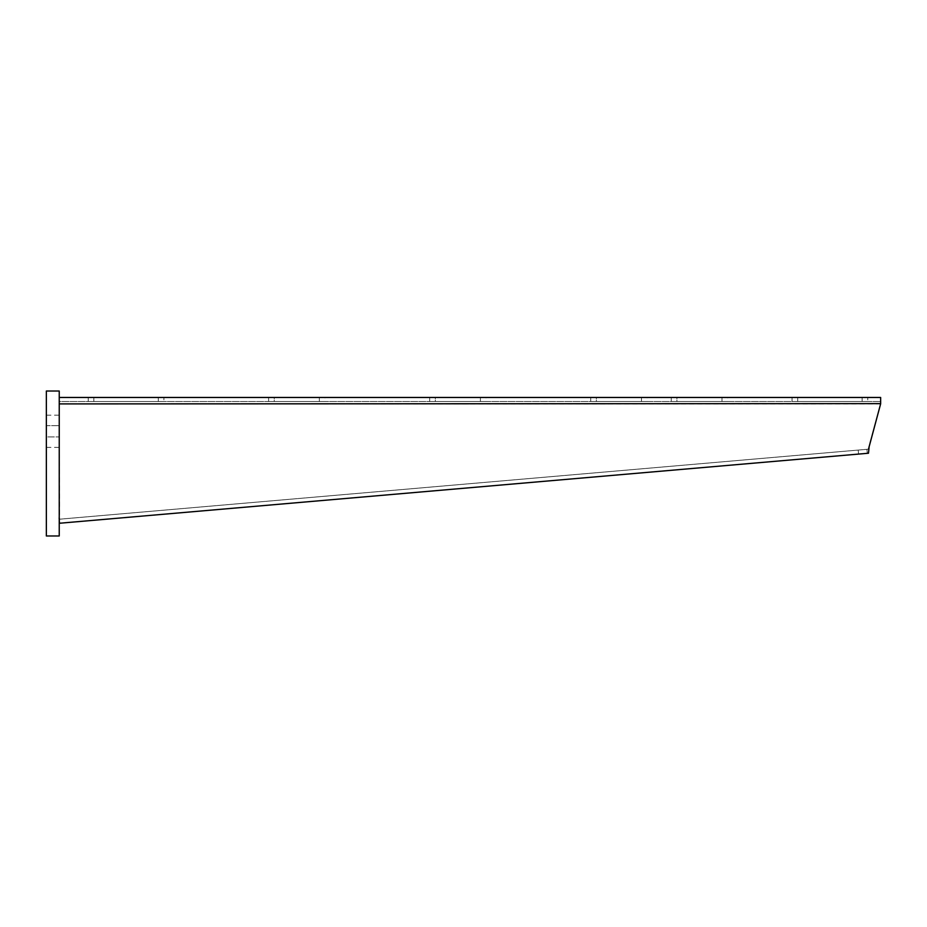 <?xml version="1.0" encoding="UTF-8"?>
<svg xmlns="http://www.w3.org/2000/svg" width="927" height="927" viewBox="0 0 927 927"><rect width="100%" height="100%" fill="white"/><g stroke="black" fill="none" stroke-linecap="round" stroke-linejoin="round"><path stroke-width="0.7" stroke-dasharray="4.63 3.48" d="M46.35 391.02L46.35 535.98L59.235 535.98L59.235 391.02L46.35 391.02M46.35 425.655L46.35 436.93L46.35 415.18L46.35 425.655L59.235 425.655L59.235 415.18L59.235 447.393L59.235 425.655L46.35 425.655M46.35 436.93L46.35 447.393L46.35 436.93L59.235 436.93L46.35 436.93M727.637 397.463L676.907 397.463L727.637 397.463L727.637 401.495L722.006 401.495L727.637 401.495M647.116 397.463L596.374 397.463L647.116 397.463L647.116 401.495L641.472 401.495L647.116 401.495M486.049 397.463L435.319 397.463L486.049 397.463L486.049 401.495L480.406 401.495L486.049 401.495M867.765 397.463L797.707 397.463L867.765 397.463L867.765 401.495L862.133 401.495L867.765 401.495M324.983 397.463L274.253 397.463L324.983 397.463L324.983 401.495L319.351 401.495L324.983 401.495M163.928 397.463L93.859 397.463L163.928 397.463L163.928 401.495L158.285 401.495L163.928 401.495M59.235 516.803L59.235 403.905L59.548 523.245L868.483 453.222M676.907 397.463L671.275 397.463L676.907 397.463L676.907 401.495L671.275 401.495L722.006 401.495L676.907 401.495L676.907 397.463M596.374 397.463L590.742 397.463L596.374 397.463L596.374 401.495L590.742 401.495L641.472 401.495L596.374 401.495L596.374 397.463M435.319 397.463L429.676 397.463L435.319 397.463L435.319 401.495L429.676 401.495L480.406 401.495L435.319 401.495L435.319 397.463M797.707 397.463L792.064 397.463L797.707 397.463L797.707 401.495L792.064 401.495L862.133 401.495L797.707 401.495L797.707 397.463M274.253 397.463L268.61 397.463L274.253 397.463L274.253 401.495L268.61 401.495L319.351 401.495L274.253 401.495L274.253 397.463M93.859 397.463L88.227 397.463L93.859 397.463L93.859 401.495L88.227 401.495L158.285 401.495L93.859 401.495L93.859 397.463M880.65 397.463L59.235 397.463L59.235 403.905L59.235 401.495L880.65 401.495L880.65 397.463L880.65 401.495L59.235 401.495M868.135 449.213L59.201 519.236L868.135 449.213L880.604 403.905L59.235 403.905M880.65 401.495L880.65 403.801M59.235 519.676L59.154 518.761M866.942 449.317L867.29 453.326M858.205 450.07L858.553 454.091M59.201 519.236L59.583 523.245M722.006 401.495L722.006 397.463L722.006 401.495M641.472 401.495L641.472 397.463L641.472 401.495M480.406 401.495L480.406 397.463L480.406 401.495M862.133 401.495L862.133 397.463L862.133 401.495M319.351 401.495L319.351 397.463L319.351 401.495M158.285 401.495L158.285 397.463L158.285 401.495M46.35 415.18L59.235 415.18M46.35 447.393L59.235 447.393M88.227 401.495L88.227 397.463M268.61 401.495L268.61 397.463M792.064 401.495L792.064 397.463M429.676 401.495L429.676 397.463M590.742 401.495L590.742 397.463M671.275 401.495L671.275 397.463"/><path stroke-width="1.39" d="M46.35 535.98L46.35 391.02L59.235 391.02L59.235 535.98L46.35 535.98M59.235 516.803L59.154 518.761M59.235 397.463L880.65 397.463L880.65 403.801L869.132 446.71L868.483 453.222L59.548 523.245L59.432 521.982M880.65 403.616L59.235 403.905"/></g></svg>
